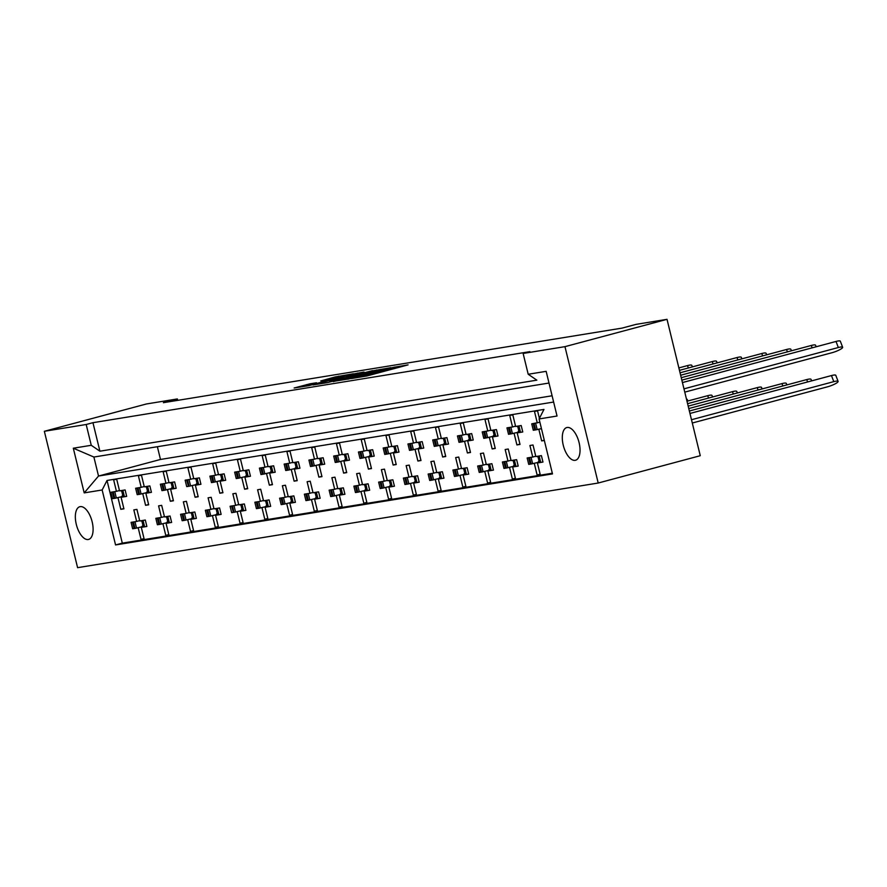 <?xml version="1.0" encoding="UTF-8"?>
<svg xmlns="http://www.w3.org/2000/svg" width="887" height="887" viewBox="0 0 887 887"><rect width="100%" height="100%" fill="white"/><g stroke="black" fill="none" stroke-linecap="round" stroke-linejoin="round"><path stroke-width="1.33" d="M351.319 378.561L366.952 375.955L408.064 364.879L392.453 367.551L394.416 367.484L390.236 368.826L351.319 378.561M80.218 506.632A16.931 7.994 75 0 1 92.048 521.39A16.931 7.994 75 0 1 88.6 539.429A16.931 7.994 75 0 1 88.234 539.507A16.931 7.994 75 0 1 76.393 524.749A16.931 7.994 75 0 1 79.841 506.71A16.931 7.994 75 0 1 80.218 506.632M567.159 427.467A16.931 7.994 75 0 1 578.989 442.225A16.931 7.994 75 0 1 575.541 460.253A16.931 7.994 75 0 1 575.175 460.331A16.931 7.994 75 0 1 563.345 445.573A16.931 7.994 75 0 1 566.793 427.545A16.931 7.994 75 0 1 567.159 427.467M310.051 383.794L294.151 387.996L308.798 385.645L353.336 373.782L335.264 376.92L320.772 380.933L343.524 376.299L317.324 383.306L307.323 385.479L316.493 382.774L310.051 383.794L310.228 384.526M177.699 400.359L177.356 398.939L163.385 402.687L622.109 328.101L636.079 324.365L667.024 319.331L564.964 346.651L523.13 353.458L528.197 374.259L546.148 371.343L557.036 416.025L539.085 418.941L552.49 473.902L115.554 544.94L102.149 489.979L84.198 492.895L73.311 448.212L91.261 445.296L99.898 451.195L536.835 380.157L528.197 374.259M177.356 398.939L146.41 403.973L44.35 431.293L77.59 567.669L598.204 483.027L564.964 346.651M523.13 353.458L529.883 351.651L92.947 422.689L86.183 424.496L44.35 431.293M333.246 381.432L350.01 378.705L391.123 367.639L373.05 370.777L333.29 381.654M327.691 382.574L313.044 384.925L354.157 373.848L364.025 372.041L346.573 376.775L349.644 376.509L372.496 370.655L327.691 382.574M92.947 422.689L99.898 451.195M86.183 424.496L91.261 445.296M530.171 463.99L528.73 464.378L530.215 464.134L528.641 457.714L530.293 457.448M531.069 457.315L532.621 463.69L539.706 461.994L531.856 463.868M539.784 462.327L537.4 462.97L540.216 474.523L537.123 475.022L534.307 463.469M535.759 456.24L532.732 457.049L529.916 445.496L533.009 444.986L535.826 456.539L541.403 455.641L542.966 462.06L541.48 462.304M539.939 462.504L538.276 456.151L540.161 462.537L537.4 462.97M532.732 457.049L527.166 457.958L528.73 464.378M505.424 468.014L503.971 468.403L505.457 468.159L503.894 461.739L505.535 461.473M514.959 466.041L507.098 467.892M515.025 466.351L512.642 466.994L515.458 478.548L512.364 479.047L509.548 467.493M511.001 460.264L507.985 461.074L505.169 449.521L508.262 449.01L511.078 460.564L516.644 459.666L518.208 466.085L516.733 466.329M515.092 466.595L512.642 466.994M507.985 461.074L502.408 461.983L503.971 468.403M486.242 464.289L483.227 465.098L480.41 453.545L483.504 453.035L486.32 464.588L491.886 463.69L493.449 470.11L491.975 470.354M483.227 465.098L477.649 466.008L479.224 472.427L480.665 472.039M481.552 465.365L483.116 471.74L490.189 470.043L482.34 471.917M480.699 472.183L479.135 465.764L481.009 472.15L479.224 472.427M490.267 470.376L487.883 471.019L490.699 482.572L487.606 483.071L484.79 471.518M490.433 470.553L488.77 464.2L490.644 470.587L487.883 471.019M461.484 468.314L458.468 469.123L455.652 457.57L458.745 457.06L461.562 468.613L467.139 467.715L468.702 474.135L467.216 474.379M458.468 469.123L452.902 470.032L454.466 476.452L455.907 476.064M465.442 474.09L457.581 475.942M455.94 476.208L454.377 469.788L456.262 476.175L454.466 476.452M465.52 474.401L463.125 475.044L465.941 486.597L462.848 487.096L460.031 475.543M465.675 474.578L464.012 468.225L465.897 474.612L463.125 475.044M436.737 472.339L433.71 473.148L430.894 461.595L433.987 461.085L436.803 472.638L442.38 471.74L443.943 478.16L442.458 478.403M433.71 473.148L428.144 474.057L429.707 480.477L431.149 480.089M432.047 473.414L433.599 479.789L440.684 478.093L432.834 479.967M431.182 480.233L429.618 473.813L431.503 480.2L429.707 480.477M440.761 478.426L438.378 479.069L441.194 490.622L438.1 491.121L435.284 479.568M440.917 478.603L439.253 472.25L441.138 478.636L438.378 479.069M411.978 476.363L408.962 477.173L406.135 465.62L409.24 465.11L412.056 476.663L417.622 475.765L419.185 482.184L417.71 482.428M408.962 477.173L403.385 478.082L404.949 484.502L406.39 484.114M407.288 477.439L408.84 483.814L415.925 482.118L408.075 483.992M406.434 484.258L404.871 477.838L406.745 484.224L404.949 484.502M416.003 482.45L413.619 483.093L416.435 494.647L413.342 495.146L410.526 483.592M416.169 482.628L414.495 476.275L416.38 482.661L413.619 483.093M387.22 480.388L384.204 481.197L381.388 469.644L384.481 469.134L387.297 480.687L392.863 479.789L394.427 486.209L392.952 486.453M384.204 481.197L378.627 482.107L380.201 488.526L381.643 488.138M391.178 486.165L383.317 488.016M381.676 488.282L380.113 481.863L381.987 488.249L380.201 488.526M391.245 486.475L388.861 487.118L391.677 498.671L388.584 499.17L385.767 487.617M391.311 486.719L388.861 487.118M362.461 484.413L359.446 485.222L356.629 473.669L359.723 473.159L362.539 484.712L368.116 483.814L369.679 490.234L368.194 490.478M359.446 485.222L353.88 486.131L355.443 492.551L356.884 492.163M366.42 490.189L358.559 492.041M356.918 492.307L355.354 485.888L357.239 492.274L355.443 492.551M366.497 490.5L364.102 491.143L366.919 502.696L363.825 503.195L361.009 491.642M366.653 490.677L364.989 484.324L366.874 490.711L364.102 491.143M337.714 488.438L334.687 489.247L331.871 477.694L334.964 477.184L337.781 488.737L343.358 487.839L344.921 494.259L343.435 494.502M334.687 489.247L329.121 490.156L330.685 496.576L332.126 496.188M341.661 494.214L333.811 496.066M332.159 496.332L330.596 489.912L332.481 496.299L330.685 496.576M341.739 494.525L339.355 495.168L342.171 506.721L339.078 507.22L336.251 495.667M341.894 494.702L340.231 488.349L342.116 494.735L339.355 495.168M312.956 492.462L309.94 493.272L307.113 481.719L310.217 481.209L313.033 492.762L318.599 491.864L320.163 498.283L318.688 498.527M309.94 493.272L304.363 494.181L305.926 500.601L307.368 500.213M308.266 493.538L309.818 499.913L316.903 498.217L309.053 500.091M307.412 500.357L305.838 493.937L307.722 500.323L305.926 500.601M316.981 498.549L314.597 499.193L317.413 510.746L314.32 511.245L311.503 499.691M317.147 498.727L315.473 492.374L317.358 498.76L314.597 499.193M288.197 496.487L285.182 497.297L282.365 485.743L285.459 485.233L288.275 496.787L293.841 495.888L295.404 502.308L293.93 502.552M285.182 497.297L279.605 498.206L281.179 504.625L282.62 504.237M283.507 497.563L285.071 503.938L292.145 502.242L284.295 504.115M282.654 504.381L281.09 497.962L282.964 504.348L281.179 504.625M292.222 502.574L289.838 503.217L292.655 514.77L289.561 515.269L286.745 503.716M292.388 502.752L290.725 496.398L292.599 502.785L289.838 503.217M263.439 500.512L260.423 501.321L257.607 489.768L260.7 489.258L263.517 500.811L269.094 499.913L270.657 506.333L269.171 506.577M260.423 501.321L254.857 502.23L256.421 508.65L257.862 508.262M267.397 506.289L259.536 508.14M257.895 508.406L256.332 501.987L258.217 508.373L256.421 508.65M267.475 506.599L265.08 507.242L267.896 518.795L264.803 519.294L261.987 507.741M267.53 506.843L265.08 507.242M238.692 504.537L235.665 505.346L232.849 493.793L235.942 493.283L238.758 504.836L244.335 503.938L245.899 510.358L244.413 510.602M235.665 505.346L230.099 506.255L231.662 512.675L233.104 512.287M234.002 505.612L235.554 511.987L242.639 510.291L234.789 512.165M233.148 512.431L231.662 512.675M242.716 510.624L240.333 511.267L243.149 522.82L240.055 523.319L237.228 511.766M242.872 510.801L241.209 504.448L243.093 510.834L240.333 511.267M213.933 508.561L210.918 509.371L208.09 497.818L211.195 497.308L214.011 508.861L219.577 507.963L221.14 514.382L219.666 514.626M210.918 509.371L205.34 510.28L206.904 516.7L208.345 516.312M217.88 514.338L210.031 516.19M208.39 516.456L206.815 510.036L208.7 516.422L206.904 516.7M217.958 514.648L215.574 515.292L218.39 526.845L215.297 527.344L212.481 515.79M218.124 514.826L216.45 508.473L218.335 514.859L215.574 515.292M189.175 512.586L186.159 513.396L183.343 501.842L186.436 501.332L189.253 512.897L194.818 511.987L196.382 518.407L194.907 518.651M186.159 513.396L180.582 514.305L182.157 520.724L183.598 520.336M184.485 513.662L186.048 520.037L193.122 518.341L185.272 520.214M183.631 520.481L182.068 514.061L183.942 520.447L182.157 520.724M193.2 518.673L190.816 519.316L193.632 530.87L190.539 531.368L187.722 519.815M193.366 518.851L191.703 512.498L193.577 518.884L190.816 519.316M164.417 516.611L161.401 517.42L158.585 505.867L161.678 505.357L164.494 516.921L170.06 516.012L171.635 522.432L170.149 522.676M161.401 517.42L155.835 518.33L157.398 524.749L158.84 524.361M159.738 517.686L161.29 524.062L168.364 522.365L160.514 524.239M158.873 524.505L157.309 518.086L159.194 524.472L157.398 524.749M168.452 522.698L166.057 523.341L168.874 534.894L165.78 535.393L162.964 523.84M168.608 522.875L166.944 516.522L168.818 522.909L166.057 523.341M139.669 520.636L136.642 521.445L133.826 509.892L136.92 509.382L139.736 520.946L145.313 520.037L146.876 526.457L145.39 526.701M136.642 521.445L131.076 522.354L132.64 528.774L134.081 528.386M143.616 526.412L135.766 528.264M134.114 528.53L132.551 522.11L134.436 528.497L132.64 528.774M143.694 526.723L141.31 527.366L144.126 538.919L141.033 539.418L138.206 527.865M143.749 526.967L141.31 527.366M534.728 429.873L533.287 430.262L534.761 430.018L533.198 423.598L534.839 423.332M541.458 428.654L536.402 429.751M539.895 422.234L531.723 423.842L533.287 430.262M509.97 433.898L508.528 434.286L510.003 434.042L508.439 427.623L510.08 427.357M510.868 427.224L512.42 433.61L519.494 431.902L511.644 433.776M519.582 432.235L517.188 432.878L520.015 444.431L516.91 444.93L514.094 433.377M515.558 426.148L512.531 426.957L509.715 415.404L512.808 414.894L515.624 426.459L521.201 425.549L522.765 431.969L521.279 432.213M519.738 432.412L518.075 426.059L519.959 432.446L517.188 432.878M512.531 426.957L506.965 427.867L508.528 434.286M490.799 430.173L487.772 430.982L484.956 419.429L488.05 418.919L490.877 430.483L496.443 429.574L498.006 435.994L496.532 436.238M487.772 430.982L482.206 431.891L483.77 438.311L485.211 437.923M494.746 435.949L486.896 437.801M485.244 438.067L483.681 431.647L485.566 438.045L483.77 438.311M494.824 436.26L492.44 436.903L495.256 448.456L492.163 448.955L489.347 437.402M494.979 436.437L493.316 430.084L495.201 436.471L492.44 436.903M466.041 434.198L463.025 435.007L460.209 423.454L463.302 422.944L466.118 434.508L471.684 433.599L473.248 440.019L471.773 440.262M463.025 435.007L457.448 435.916L459.011 442.336L460.464 441.948M461.351 435.273L462.903 441.659L469.988 439.952L462.138 441.826M460.497 442.092L458.934 435.672L460.808 442.07L459.011 442.336M470.066 440.285L467.682 440.928L470.498 452.481L467.405 452.98L464.588 441.427M470.232 440.462L468.558 434.109L470.443 440.495L467.682 440.928M441.282 438.222L438.267 439.032L435.45 427.479L438.544 426.969L441.36 438.533L446.926 437.624L448.5 444.043L447.015 444.287M438.267 439.032L432.701 439.941L434.264 446.361L435.705 445.973M436.592 439.298L438.156 445.684L445.23 443.977L437.38 445.851M435.739 446.117L434.175 439.697L436.06 446.094L434.264 446.361M445.318 444.309L442.923 444.952L445.74 456.506L442.646 457.005L439.83 445.451M445.474 444.487L443.81 438.134L445.684 444.52L442.923 444.952M416.535 442.247L413.508 443.056L410.692 431.503L413.785 430.993L416.602 442.558L422.179 441.648L423.742 448.068L422.256 448.312M413.508 443.056L407.942 443.966L409.506 450.385L410.947 449.997M420.482 448.035L412.621 449.875M410.98 450.141L409.417 443.722L411.302 450.119L409.506 450.385M420.56 448.334L418.165 448.977L420.992 460.53L417.888 461.029L415.072 449.476M420.615 448.578L418.165 448.977M391.777 446.272L388.75 447.081L385.934 435.528L389.027 435.018L391.843 446.582L397.42 445.673L398.984 452.093L397.509 452.337M388.75 447.081L383.184 447.99L384.747 454.41L386.189 454.022M387.087 447.347L388.639 453.734L395.724 452.026L387.874 453.9M386.222 454.166L384.659 447.747L386.544 454.144L384.747 454.41M395.802 452.359L393.418 453.002L396.234 464.555L393.141 465.054L390.324 453.501M395.957 452.536L394.294 446.183L396.179 452.57L393.418 453.002M367.018 450.297L364.003 451.106L361.186 439.553L364.28 439.043L367.096 450.607L372.662 449.698L374.225 456.118L372.751 456.361M364.003 451.106L358.426 452.015L359.989 458.435L361.441 458.047M370.977 456.084L363.116 457.925M361.475 458.191L359.911 451.771L361.785 458.169L359.989 458.435M371.043 456.384L368.659 457.027L371.476 468.58L368.382 469.079L365.566 457.526M371.209 456.561L369.535 450.208L371.42 456.594L368.659 457.027M342.26 454.321L339.244 455.131L336.428 443.578L339.521 443.068L342.338 454.632L347.904 453.723L349.478 460.142L347.992 460.386M339.244 455.131L333.678 456.04L335.242 462.46L336.683 462.072M346.218 460.109L338.357 461.95M336.716 462.216L335.153 455.796L337.038 462.194L335.242 462.46M346.285 460.408L343.901 461.052L346.717 472.605L343.624 473.104L340.808 461.55M346.451 460.586L344.788 454.233L346.662 460.619L343.901 461.052M317.513 458.346L314.486 459.156L311.67 447.602L314.763 447.092L317.579 458.657L323.156 457.747L324.72 464.167L323.234 464.411M314.486 459.156L308.92 460.065L310.483 466.484L311.925 466.096M321.46 464.134L313.599 465.974M311.958 466.24L310.395 459.821L312.279 466.218L310.483 466.484M321.537 464.433L319.143 465.076L321.959 476.629L318.865 477.128L316.049 465.575M321.693 464.611L320.03 458.257L321.914 464.644L319.143 465.076M292.754 462.371L289.727 463.18L286.911 451.627L290.005 451.117L292.821 462.681L298.398 461.772L299.961 468.192L298.475 468.436M289.727 463.18L284.162 464.089L285.725 470.509L287.166 470.121M296.702 468.159L288.852 469.999M285.647 463.846L287.521 470.243L285.725 470.509M296.779 468.458L294.395 469.101L297.212 480.654L294.118 481.153L291.302 469.6M296.835 468.702L294.395 469.101M267.996 466.396L264.98 467.205L262.164 455.652L265.257 455.142L268.074 466.706L273.639 465.797L275.203 472.217L273.728 472.461M264.98 467.205L259.403 468.114L260.966 474.534L262.419 474.146M271.954 472.183L264.093 474.024M262.452 474.29L260.889 467.87L262.763 474.268L260.966 474.534M272.021 472.483L269.637 473.126L272.453 484.679L269.36 485.178L266.543 473.625M272.187 472.66L270.513 466.307L272.398 472.693L269.637 473.126M243.238 470.42L240.222 471.23L237.406 459.677L240.499 459.167L243.315 470.731L248.881 469.822L250.444 476.241L248.97 476.485M240.222 471.23L234.645 472.139L236.219 478.559L237.661 478.171M247.196 476.208L239.335 478.049M237.694 478.315L236.13 471.895L238.004 478.293L236.219 478.559M247.262 476.507L244.879 477.151L247.695 488.704L244.601 489.203L241.785 477.649M247.429 476.685L245.766 470.332L247.639 476.718L244.879 477.151M218.479 474.445L215.463 475.255L212.647 463.701L215.741 463.191L218.557 474.756L224.134 473.846L225.697 480.266L224.211 480.51M215.463 475.255L209.897 476.164L211.461 482.583L212.902 482.195M222.437 480.233L214.576 482.073M212.935 482.34L211.372 475.92L213.257 482.317L211.461 482.583M222.515 480.532L220.12 481.175L222.936 492.728L219.843 493.227L217.027 481.674M222.67 480.71L221.007 474.357L222.892 480.743L220.12 481.175M193.732 478.47L190.705 479.279L187.889 467.726L190.982 467.216L193.798 478.78L199.375 477.871L200.939 484.291L199.453 484.535M190.705 479.279L185.139 480.189L186.702 486.608L188.144 486.22M189.042 479.545L190.594 485.932L197.679 484.224L189.829 486.098M188.188 486.364L186.702 486.608M197.757 484.557L195.373 485.2L198.189 496.753L195.096 497.252L192.268 485.699M197.912 484.734L196.249 478.381L198.134 484.768L195.373 485.2M168.974 482.495L165.958 483.304L163.13 471.751L166.235 471.241L169.051 482.805L174.617 481.896L176.18 488.316L174.706 488.56M165.958 483.304L160.381 484.213L161.944 490.633L163.385 490.245M172.921 488.282L165.071 490.123M163.43 490.389L161.866 483.969L163.74 490.367L161.944 490.633M172.998 488.582L170.614 489.225L173.431 500.778L170.337 501.277L167.521 489.724M173.065 488.826L170.614 489.225M144.215 486.519L141.199 487.329L138.383 475.776L141.476 475.266L144.293 486.83L149.859 485.921L151.422 492.34L149.947 492.584M141.199 487.329L135.622 488.238L137.197 494.658L138.638 494.27M139.525 487.595L141.088 493.981L148.162 492.274L140.312 494.148M138.671 494.414L137.108 487.994L138.982 494.392L137.197 494.658M148.24 492.607L145.856 493.25L148.672 504.803L145.579 505.302L142.763 493.749M148.406 492.784L146.743 486.431L148.617 492.817L145.856 493.25M119.457 490.544L116.441 491.354L113.625 479.8L116.718 479.29L119.534 490.855L125.111 489.946L126.675 496.365L125.189 496.609M116.441 491.354L110.875 492.263L112.438 498.682L113.88 498.294M123.415 496.332L115.554 498.172M113.913 498.439L112.35 492.019L114.235 498.416L112.438 498.682M123.493 496.631L121.098 497.274L123.914 508.828L120.82 509.326L118.004 497.773M123.648 496.809L121.985 490.456L123.87 496.842L121.098 497.274M539.085 418.941L543.975 409.428L107.028 480.466L122.306 543.132L115.554 544.94M552.324 473.226L122.306 543.132M544.341 440.473L541.669 440.906L538.852 429.352M539.396 418.354L537.566 410.869L534.473 411.38L537.289 422.933M598.204 483.027L700.264 455.707L667.024 319.331M107.028 480.466L102.149 489.979M544.274 440.218L541.669 440.906M540.139 474.212L537.123 475.022M519.937 444.121L516.91 444.93M495.179 448.146L492.163 448.955M470.42 452.17L467.405 452.98M445.673 456.195L442.646 457.005M420.915 460.22L417.888 461.029M396.156 464.245L393.141 465.054M371.398 468.269L368.382 469.079M346.651 472.294L343.624 473.104M321.892 476.319L318.865 477.128M297.134 480.344L294.118 481.153M272.376 484.369L269.36 485.178M247.617 488.393L244.601 489.203M222.87 492.429L219.843 493.227M198.111 496.454L195.096 497.252M173.353 500.479L170.337 501.277M148.595 504.503L145.579 505.302M123.847 508.528L120.82 509.326M515.38 478.237L512.364 479.047M490.622 482.262L487.606 483.071M465.875 486.287L462.848 487.096M441.116 490.311L438.1 491.121M416.358 494.336L413.342 495.146M391.599 498.361L388.584 499.17M366.852 502.386L363.825 503.195M342.094 506.41L339.078 507.22M317.335 510.435L314.32 511.245M292.577 514.46L289.561 515.269M267.83 518.485L264.803 519.294M243.071 522.51L240.055 523.319M218.313 526.534L215.297 527.344M193.554 530.559L190.539 531.368M168.807 534.584L165.78 535.393M144.049 538.609L141.033 539.418M548.998 383.04L93.889 457.038L98.524 476.042L553.632 402.044M157.376 446.715L160.48 459.455L98.524 476.042L84.198 492.895M160.48 459.455L552.102 395.779M73.311 448.212L93.889 457.038M348.336 378.882L386.599 368.693L349.766 377.906L345.586 379.248L348.391 379.115M329.82 381.266L346.861 377.319L329.82 381.266M838.337 347.527L836.02 341.451A7.939 1.486 -20.9 0 1 840.333 341.207L842.65 347.283A7.939 1.486 159.1 0 0 838.337 347.527L683.966 388.85M684.764 392.132L832.128 352.682A7.939 1.486 159.1 0 0 842.65 347.283M533.508 423.565L535.083 429.995L535.637 429.896L534.074 423.476M541.447 428.598L535.637 429.896M836.02 341.451L682.436 382.563M833.78 381.643L831.474 375.567A7.939 1.486 -20.9 0 1 835.787 375.323L838.093 381.388A7.939 1.486 159.1 0 0 833.78 381.643L691.494 419.728M692.292 423.01L827.582 386.799A7.939 1.486 159.1 0 0 838.093 381.388M538.597 456.118L539.917 455.874M540.161 462.537L540.726 462.449L539.152 456.029M528.962 457.681L530.526 464.101L531.091 464.012L529.528 457.592M532.621 463.69L531.091 464.012M542.944 461.961L540.726 462.449M537.71 462.526L539.363 460.608M538.509 457.082L536.801 456.384M831.474 375.567L689.964 413.453M812.159 347.837L811.261 345.475A7.939 1.486 -20.9 0 1 815.585 345.231L816.162 346.773M518.385 426.026L519.715 425.793M519.959 432.446L520.514 432.357L518.95 425.937M508.761 427.589L510.324 434.02L510.89 433.92L509.315 427.501M512.42 433.61L510.89 433.92M522.742 431.88L520.514 432.357M517.509 432.435L519.161 430.517M518.307 426.991L516.6 426.292M811.261 345.475L681.837 380.124M787.412 351.862L786.514 349.5A7.939 1.486 -20.9 0 1 790.827 349.256L791.415 350.797M493.638 430.051L494.957 429.818M495.201 436.471L495.766 436.382L494.192 429.962M485.566 438.045L486.131 437.945L484.568 431.525L485.333 431.381M484.003 431.614L484.568 431.525M494.746 435.927L486.131 437.945M497.984 435.905L495.766 436.382M492.751 436.459L494.403 434.541M493.549 431.015L491.841 430.317M786.514 349.5L681.249 377.685M762.654 355.887L761.756 353.525A7.939 1.486 -20.9 0 1 766.069 353.281L766.656 354.822M468.879 434.076L470.21 433.843M470.443 440.495L471.008 440.407L469.445 433.987M460.808 442.07L461.373 441.97L459.81 435.55L460.575 435.406M459.244 435.639L459.81 435.55M462.903 441.659L461.373 441.97M473.226 439.93L471.008 440.407M467.992 440.484L469.655 438.566M468.791 435.04L467.094 434.342M761.756 353.525L680.651 375.234M737.895 359.911L736.997 357.55A7.939 1.486 -20.9 0 1 741.31 357.306L741.898 358.847M444.121 438.1L445.451 437.868M445.684 444.52L446.25 444.431L444.686 438.012M436.06 446.094L436.615 445.995L435.051 439.575L435.816 439.431M434.486 439.664L435.051 439.575M438.156 445.684L436.615 445.995M448.467 443.955L446.25 444.431M443.234 444.509L444.897 442.591M444.032 439.065L442.336 438.366M736.997 357.55L680.052 372.795M713.137 363.936L712.239 361.574A7.939 1.486 -20.9 0 1 716.563 361.331L717.139 362.872M419.363 442.125L420.937 448.545L419.052 442.158L420.693 441.892M420.937 448.545L421.491 448.456L419.928 442.036M411.302 450.119L411.856 450.019L410.293 443.6L411.058 443.456M409.739 443.688L410.293 443.6M420.471 448.002L411.856 450.019M423.72 447.979L421.491 448.456M418.487 448.534L420.139 446.616M419.285 443.09L417.577 442.391M712.239 361.574L679.453 370.356M688.39 367.961L687.492 365.599A7.939 1.486 -20.9 0 1 691.805 365.355L692.392 366.896M394.615 446.15L395.935 445.917M396.179 452.57L396.744 452.481L395.17 446.061M386.544 454.144L387.109 454.044L385.546 447.625L386.311 447.48M384.98 447.713L385.546 447.625M388.639 453.734L387.109 454.044M398.962 452.004L396.744 452.481M393.728 452.558L395.38 450.64M394.527 447.115L392.819 446.416M687.492 365.599L678.865 367.917M369.857 450.175L371.187 449.942M371.42 456.594L371.986 456.506L370.422 450.086M361.785 458.169L362.351 458.069L360.787 451.649L361.552 451.505M360.222 451.738L360.787 451.649M370.966 456.051L362.351 458.069M374.203 456.029L371.986 456.506M368.97 456.583L370.633 454.665M369.768 451.139L368.072 450.441M345.098 454.199L346.429 453.967M346.662 460.619L347.227 460.53L345.664 454.111M337.038 462.194L337.592 462.094L336.029 455.674L336.794 455.53M335.463 455.774L336.029 455.674M346.207 460.076L337.592 462.094M349.445 460.054L347.227 460.53M344.211 460.608L345.875 458.69M345.01 455.164L343.313 454.466M807.613 381.953L806.715 379.592A7.939 1.486 -20.9 0 1 811.028 379.348L811.616 380.878M513.839 460.142L515.402 466.562L513.518 460.176L515.17 459.898M515.402 466.562L515.968 466.473L514.405 460.054M504.204 461.706L505.767 468.125L506.333 468.037L504.77 461.617M514.948 466.019L506.333 468.037M518.185 465.985L515.968 466.473M512.952 466.551L514.615 464.633M513.75 461.107L512.054 460.408M806.715 379.592L689.365 411.003M782.855 385.978L781.957 383.616A7.939 1.486 -20.9 0 1 786.27 383.372L786.858 384.903M489.081 464.167L490.411 463.923M490.644 470.587L491.21 470.498L489.646 464.078M481.009 472.15L481.574 472.061L480.011 465.642L480.776 465.498M479.446 465.73L480.011 465.642M483.116 471.74L481.574 472.061M493.427 470.01L491.21 470.498M488.194 470.576L489.857 468.658M488.992 465.132L487.296 464.433M781.957 383.616L688.767 408.563M758.097 390.003L757.199 387.641A7.939 1.486 -20.9 0 1 761.523 387.397L762.099 388.927M464.322 468.192L465.653 467.948M465.897 474.612L466.451 474.523L464.888 468.103M456.262 476.175L456.816 476.086L455.253 469.666L456.018 469.522M454.698 469.755L455.253 469.666M465.431 474.068L456.816 476.086M468.68 474.035L466.451 474.523M463.446 474.6L465.098 472.682M464.234 469.156L462.537 468.458M757.199 387.641L688.179 406.124M733.349 394.028L732.451 391.666A7.939 1.486 -20.9 0 1 736.764 391.422L737.352 392.952M439.575 472.217L440.894 471.973M441.138 478.636L441.693 478.548L440.129 472.128M431.503 480.2L432.069 480.111L430.505 473.691L431.259 473.547M429.94 473.78L430.505 473.691M433.599 479.789L432.069 480.111M443.921 478.06L441.693 478.548M438.688 478.625L440.34 476.707M439.486 473.181L437.779 472.483M732.451 391.666L687.58 403.674M708.591 398.052L707.693 395.691A7.939 1.486 -20.9 0 1 712.006 395.447L712.594 396.977M414.817 476.241L416.147 476.009M416.38 482.661L416.945 482.572L415.382 476.153M406.745 484.224L407.31 484.136L405.747 477.716L406.512 477.572M405.182 477.805L405.747 477.716M408.84 483.814L407.31 484.136M419.163 482.084L416.945 482.572M413.93 482.65L415.593 480.732M414.728 477.206L413.032 476.507M707.693 395.691L686.981 401.234M686.483 399.15A7.939 1.486 -20.9 0 1 687.248 399.472L687.835 401.002M390.058 480.266L391.622 486.686L389.748 480.299L391.389 480.033M391.622 486.686L392.187 486.597L390.624 480.177M381.987 488.249L382.552 488.16L380.989 481.741L381.754 481.597M380.423 481.829L380.989 481.741M391.167 486.143L382.552 488.16M394.405 486.109L392.187 486.597M389.171 486.675L390.834 484.757M389.97 481.231L388.273 480.532M365.3 484.291L366.63 484.058M366.874 490.711L367.429 490.622L365.865 484.202M357.239 492.274L357.794 492.185L356.23 485.766L356.995 485.621M355.676 485.854L356.23 485.766M366.409 490.167L357.794 492.185M369.657 490.134L367.429 490.622M364.424 490.699L366.076 488.781M365.211 485.256L363.515 484.557M320.34 458.224L321.671 457.991M321.914 464.644L322.469 464.555L320.906 458.135M312.279 466.218L312.834 466.118L311.27 459.699L312.036 459.555M310.716 459.799L311.27 459.699M321.449 464.101L312.834 466.118M324.697 464.078L322.469 464.555M319.464 464.633L321.116 462.715M320.251 459.189L318.555 458.49M295.593 462.249L297.156 468.669L295.271 462.282L296.912 462.016M297.156 468.669L297.722 468.58L296.147 462.16M287.521 470.243L288.087 470.143L286.523 463.724L287.288 463.579M285.958 463.823L286.523 463.724M296.702 468.125L288.087 470.143M299.939 468.103L297.722 468.58M294.706 468.658L296.358 466.75M295.504 463.214L293.797 462.515M270.834 466.274L272.165 466.041M272.398 472.693L272.963 472.605L271.4 466.185M262.763 474.268L263.328 474.168L261.765 467.748L262.53 467.604M261.199 467.848L261.765 467.748M271.943 472.15L263.328 474.168M275.181 472.128L272.963 472.605M269.947 472.682L271.61 470.775M270.746 467.238L269.049 466.54M340.553 488.316L341.872 488.083M342.116 494.735L342.67 494.647L341.107 488.227M332.481 496.299L333.046 496.21L331.472 489.79L332.237 489.646M330.918 489.879L331.472 489.79M341.661 494.192L333.046 496.21M344.899 494.159L342.67 494.647M339.666 494.724L341.318 492.806M340.464 489.28L338.756 488.582M315.794 492.34L317.125 492.108M317.358 498.76L317.923 498.671L316.36 492.252M307.722 500.323L308.288 500.235L306.725 493.815L307.49 493.671M306.159 493.904L306.725 493.815M309.818 499.913L308.288 500.235M320.14 498.184L317.923 498.671M314.907 498.749L316.559 496.831M315.705 493.305L314.009 492.607M291.036 496.365L292.366 496.132M292.599 502.785L293.165 502.696L291.601 496.276M282.964 504.348L283.53 504.259L281.966 497.84L282.731 497.696M281.401 497.929L281.966 497.84M285.071 503.938L283.53 504.259M295.382 502.208L293.165 502.696M290.149 502.774L291.812 500.856M290.947 497.33L289.251 496.631M246.076 470.298L247.406 470.066M247.639 476.718L248.205 476.629L246.641 470.21M238.004 478.293L238.57 478.193L237.006 471.773L237.771 471.629M236.441 471.873L237.006 471.773M247.185 476.175L238.57 478.193M250.422 476.153L248.205 476.629M245.189 476.707L246.852 474.8M245.987 471.263L244.291 470.565M221.318 474.323L222.648 474.09M222.892 480.743L223.446 480.654L221.883 474.235M213.257 482.317L213.811 482.218L212.248 475.798L213.013 475.654M211.694 475.898L212.248 475.798M222.426 480.2L213.811 482.218M225.675 480.177L223.446 480.654M220.442 480.732L222.094 478.825M221.229 475.288L219.532 474.589M196.57 478.348L197.89 478.115M198.134 484.768L198.688 484.679L197.125 478.259M188.499 486.342L186.614 479.945L188.499 486.342L189.064 486.242L187.501 479.823L188.255 479.679M186.935 479.922L187.501 479.823M190.594 485.932L189.064 486.242M200.917 484.202L198.688 484.679M195.683 484.757L197.335 482.85M196.482 479.313L194.774 478.614M266.277 500.39L267.841 506.81L265.967 500.423L267.608 500.157M267.841 506.81L268.406 506.721L266.843 500.301M258.217 508.373L258.771 508.284L257.208 501.865L257.973 501.72M256.653 501.953L257.208 501.865M267.386 506.266L258.771 508.284M270.635 506.244L268.406 506.721M265.401 506.799L267.054 504.88M266.189 501.355L264.492 500.656M241.53 504.415L242.85 504.182M243.093 510.834L243.648 510.746L242.084 504.326M233.458 512.398L231.574 506.011L233.458 512.398L234.024 512.309L232.449 505.889L233.214 505.745M231.895 505.978L232.449 505.889M235.554 511.987L234.024 512.309M245.876 510.269L243.648 510.746M240.643 510.823L242.295 508.905M241.441 505.379L239.734 504.681M216.772 508.439L218.091 508.207M218.335 514.859L218.901 514.77L217.337 508.351M208.7 516.422L209.265 516.334L207.702 509.914L208.467 509.77M207.137 510.003L207.702 509.914M217.88 514.316L209.265 516.334M221.118 514.294L218.901 514.77M215.885 514.848L217.537 512.93M216.683 509.404L214.987 508.706M171.501 482.406L173.142 482.14M171.812 482.373L173.375 488.792L173.941 488.704L172.377 482.284M163.74 490.367L164.306 490.267L162.742 483.847L163.507 483.703M162.177 483.947L162.742 483.847M172.921 488.249L164.306 490.267M176.158 488.227L173.941 488.704M170.925 488.781L172.588 486.874M171.723 483.337L170.027 482.639M147.054 486.398L148.384 486.165M148.617 492.817L149.182 492.728L147.619 486.309M138.982 494.392L139.547 494.292L137.984 487.872L138.749 487.728M137.418 487.972L137.984 487.872M141.088 493.981L139.547 494.292M151.4 492.252L149.182 492.728M146.167 492.806L147.83 490.899M146.965 487.362L145.268 486.664M122.295 490.422L123.626 490.189M123.87 496.842L124.424 496.753L122.861 490.334M114.235 498.416L114.789 498.317L113.226 491.897L113.991 491.753M112.671 491.997L113.226 491.897M123.404 496.299L114.789 498.317M126.653 496.276L124.424 496.753M121.419 496.831L123.071 494.924M122.206 491.387L120.51 490.688M192.013 512.464L193.344 512.231M193.577 518.884L194.142 518.795L192.579 512.376M183.942 520.447L184.507 520.359L182.944 513.939L183.709 513.795M182.378 514.028L182.944 513.939M186.048 520.037L184.507 520.359M196.36 518.318L194.142 518.795M191.126 518.873L192.789 516.955M191.925 513.429L190.228 512.73M167.255 516.489L168.585 516.256M168.818 522.909L169.384 522.82L167.82 516.4M159.194 524.472L159.749 524.383L158.185 517.964L158.95 517.82M157.62 518.052L158.185 517.964M161.29 524.062L159.749 524.383M171.612 522.343L169.384 522.82M166.379 522.898L168.031 520.979M167.166 517.454L165.47 516.755M142.508 520.514L144.071 526.933L142.186 520.547L143.827 520.281M144.071 526.933L144.625 526.845L143.062 520.425M134.436 528.497L135.001 528.408L133.427 521.988L134.192 521.844M132.873 522.077L133.427 521.988M143.605 526.39L135.001 528.408M146.854 526.368L144.625 526.845M141.621 526.922L143.273 525.004M142.419 521.478L140.711 520.78M366.553 376.055L366.353 375.212M369.879 375.168L369.668 374.325M374.624 373.904L374.281 372.507M376.254 373.46L375.955 372.241M387.12 370.555L386.92 369.713M390.446 369.668L390.236 368.826M395.192 368.393L394.848 367.007M373.25 371.62L373.05 370.777M376.653 370.744L376.476 369.99M354.356 374.691L354.157 373.848M357.76 373.782L357.583 373.061M335.463 377.762L335.264 376.92M338.867 376.875L338.69 376.132M306.957 385.945L306.625 384.592M535.626 423.199L537.178 429.585M539.019 460.985L538.021 456.905M518.817 430.894L517.82 426.813M494.059 434.918L493.072 430.838M486.109 431.248L487.662 437.635M469.301 438.943L468.314 434.863M444.553 442.968L443.555 438.888M419.795 446.993L418.797 442.923M411.845 443.323L413.397 449.709M395.037 451.017L394.039 446.948M370.278 455.042L369.291 450.973M362.328 451.372L363.881 457.759M345.531 459.067L344.533 454.998M337.57 455.397L339.133 461.783M514.26 465.01L513.274 460.93M506.311 461.34L507.863 467.715M489.502 469.035L488.515 464.954M464.755 473.059L463.757 468.979M456.805 469.389L458.357 475.765M439.996 477.084L438.998 473.004M415.238 481.109L414.251 477.029M390.48 485.134L389.493 481.053M382.53 481.464L384.093 487.839M365.732 489.158L364.734 485.078M357.783 485.488L359.335 491.864M320.772 463.092L319.775 459.022M312.823 459.422L314.375 465.808M296.014 467.116L295.016 463.047M288.064 463.446L289.617 469.833M271.256 471.141L270.269 467.072M263.306 467.471L264.858 473.858M340.974 493.183L339.976 489.103M333.024 489.513L334.576 495.888M316.215 497.208L315.229 493.128M291.457 501.233L290.47 497.152M246.497 475.166L245.511 471.097M238.548 471.496L240.111 477.882M221.75 479.191L220.752 475.122M213.8 475.521L215.353 481.907M196.992 483.215L195.994 479.146M266.71 505.257L265.712 501.177M258.76 501.587L260.312 507.963M241.951 509.282L240.954 505.202M217.193 513.307L216.206 509.227M209.243 509.637L210.796 516.012M172.233 487.24L171.246 483.171M164.283 483.57L165.836 489.957M147.475 491.265L146.488 487.196M122.728 495.29L121.73 491.221M114.778 491.62L116.33 498.006M192.435 517.332L191.448 513.251M167.687 521.356L166.689 517.276M142.929 525.381L141.931 521.301M134.979 521.711L136.531 528.087M374.114 374.037L373.859 372.995M394.671 368.537L394.416 367.484M287.2 470.265L285.636 463.846M173.054 488.815L171.49 482.406"/></g></svg>
